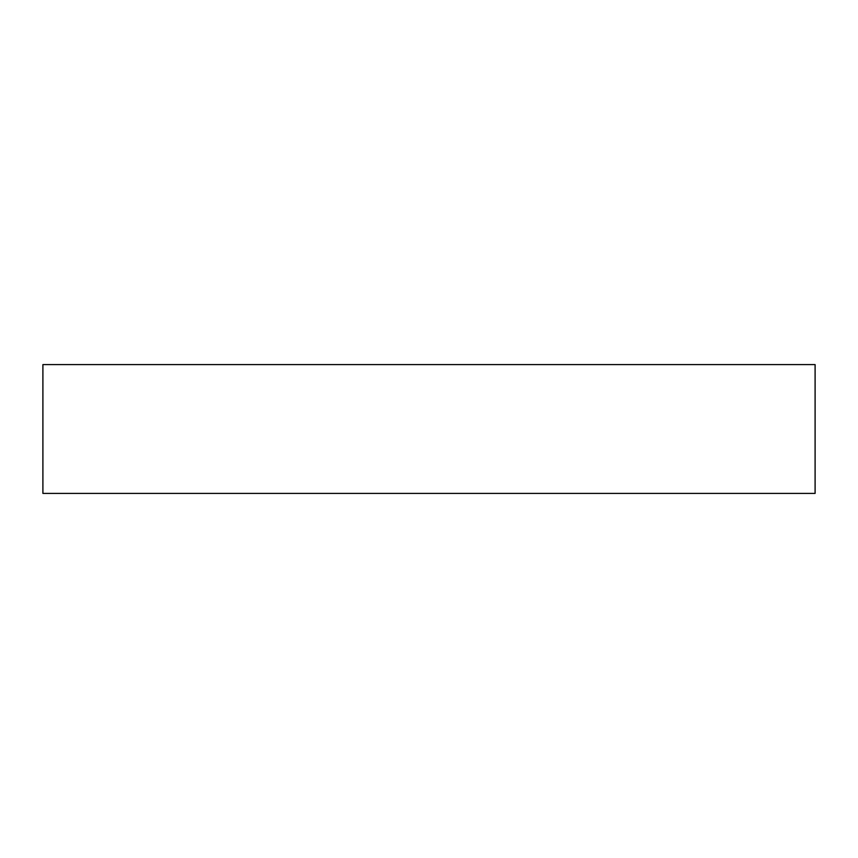<?xml version="1.0" encoding="UTF-8"?>
<svg xmlns="http://www.w3.org/2000/svg" width="858" height="858" viewBox="0 0 858 858"><rect width="100%" height="100%" fill="white"/><g stroke="black" fill="none" stroke-linecap="round" stroke-linejoin="round"><path stroke-width="1.29" d="M815.1 364.596L42.9 364.596L42.9 493.404L815.1 493.404L815.1 364.596"/></g></svg>
